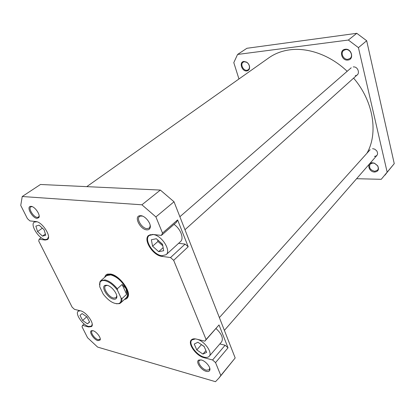 <?xml version="1.0" encoding="UTF-8"?>
<svg xmlns="http://www.w3.org/2000/svg" width="415" height="415" viewBox="0 0 415 415"><rect width="100%" height="100%" fill="white"/><g stroke="black" fill="none" stroke-linecap="round" stroke-linejoin="round"><path stroke-width="0.62" d="M99.496 284.846L99.984 281.733L100.814 280.665L104.969 279.892C109.181 280.882 113.29 283.844 117.305 288.773L117.476 290.261C113.487 284.955 109.264 281.749 104.803 280.639C102.448 280.234 100.845 280.825 99.994 282.408L99.709 286.713L103.247 294.147C108.823 301.191 114.021 304.32 118.84 303.541C120.77 302.748 121.491 300.859 121.004 297.877L121.891 298.691C122.052 300.59 121.642 302.001 120.666 302.924L119.51 303.624L116.361 303.754M125.543 298.427L126.502 297.794C132.11 293.716 120.002 275.726 110.795 274.631C108.989 274.32 107.584 274.595 106.572 275.451L105.835 276.333M120.666 302.924L126.248 297.773C127.996 295.973 127.965 292.974 126.16 288.788C122.186 281.339 117.046 276.706 110.738 274.896L106.567 275.705L100.814 280.665M113.482 299.132C107.615 298.193 100.565 286.516 105.192 285.318L106.971 285.261C111.76 285.93 118.441 294.878 116.542 298.037C116.008 299.07 114.991 299.433 113.482 299.132M107.35 285.349L105.524 285.826C102.578 287.953 108.855 297.301 113.715 298.074L116.076 297.654L116.755 295.89M117.476 290.261L121.004 297.877M117.305 288.773L122.114 284.462L126.632 294.344L121.891 298.691M122.114 284.462L126.16 288.788L126.632 294.344M195.424 338.899L191.839 339.963C188.016 343.516 196.611 355.448 204.154 357.139C206.463 357.725 208.148 357.434 209.217 356.278C212.76 352.906 205.01 341.597 197.582 339.387M153.052 234.553L149.141 235.538C143.606 239.595 153.415 255.023 161.886 255.749L166.114 254.711C171.561 250.665 161.476 234.989 153.052 234.553M36.878 221.766L34.263 222.087C29.797 224.66 38.932 239.097 45.235 239.564L47.445 239.123L48.508 236.804M80.225 310.752L78.17 311.24C74.793 313.647 82.803 325.236 88.66 326.486L91.502 326.123L92.208 324.208M92.97 330.698C96.399 331.45 101.343 337.909 100.114 340.02L97.914 340.637C93.785 339.678 88.509 331.502 91.518 330.682L92.97 330.698M92.867 330.672L92.016 330.988C90.143 332.384 94.734 338.91 98.122 339.698L99.844 339.491L100.217 338.661M31.073 206.354C34.844 206.4 40.789 215.058 38.828 217.616L37.054 218.373C32.422 218.191 26.14 206.935 30.409 206.385L31.073 206.354M32.163 206.623L30.803 206.846C28.033 208.366 33.537 217.247 37.303 217.377L38.502 217.118L39.155 215.956M140.773 215.681C145.629 215.81 152.004 224.541 149.96 228.229C149.369 229.448 148.29 229.988 146.728 229.848C140.358 229.537 133.765 216.812 139.502 215.764L140.773 215.681M142.532 216.111L140.509 216.028L139.518 216.511C136.073 218.887 141.972 228.432 146.983 228.66L149.224 228.084L149.882 227.202L150.163 225.21M201.41 360.002C205.638 360.977 210.893 367.306 209.814 370.113C209.342 371.425 208.128 371.824 206.167 371.321C200.85 370.04 195.226 361.377 198.873 360.033L201.41 360.002M200.881 359.878L199.267 360.511C197.198 362.502 202.105 369.184 206.38 370.211L209.31 369.76L209.72 368.012M104.762 277.262C105.12 275.643 106.027 274.595 107.485 274.118L110.515 274.019C119.152 275.052 131.259 291.123 127.929 297.036C127.291 298.432 126.144 299.215 124.495 299.391M126.502 297.794L127.882 296.082L128.308 293.363M159.713 241.738L162.576 244.482M219.826 343.947L225.132 345.233L228.027 347.812L219.016 324.945L204.865 341.161L196.274 339.065C194.023 338.547 192.373 338.842 191.32 339.947C187.373 343.615 196.254 355.946 204.05 357.699L212.594 359.976L225.132 345.233M209.217 356.278L221.589 341.893C223.529 338.298 221.683 333.857 216.039 328.571M178.611 243.315L185.106 244.087L188.197 246.764L177.615 219.919L176.463 222.248L161.409 235.398L152.621 234.428L148.591 235.445C142.869 239.637 153.011 255.583 161.767 256.34L170.513 257.565L185.106 244.087M166.114 254.711L180.499 241.592C184.255 238.599 180.686 228.904 174.025 224.375M84.126 323.939L82.549 325.36L82.014 326.755L87.56 337.727L97.618 347.09L215.489 381.691L218.871 378.138L235.181 357.958L174.02 201.773L160.351 190.075L40.478 184.483L22.234 196.518L141.909 204.797L155.9 216.921L162.514 233.08L177.615 219.919M204.865 341.161L206.084 339.512L173.667 260.324L170.513 257.565M161.409 235.398L162.514 233.08M22.234 196.518L20.75 205.441L27.421 218.643L29.901 220.899L35.872 221.558C42.356 221.818 51.989 236.996 47.403 239.6L45.116 240.052L39.135 239.216L38.735 241.053L72.127 307.167L74.482 309.351L80.484 310.814C86.507 311.94 94.968 324.115 91.492 326.579L88.556 326.958L82.549 325.36M218.871 378.138L220.816 375.508L215.546 362.627L212.594 359.976M160.351 190.075L141.909 204.797M206.084 339.512L219.016 324.945M228.027 347.812L215.546 362.627M220.816 375.508L235.181 357.958M174.02 201.773L155.9 216.921M188.197 246.764L173.667 260.324M111.178 274.159L108.429 274.274L106.572 275.451M41.189 237.712L39.135 239.216M89.624 322.107L86.979 316.946L82.123 313.574L79.976 315.369L82.621 320.473L87.42 323.84L89.624 322.107M45.749 235.238L44.073 229.728L39.088 225.148L35.861 226.123L37.573 231.601L42.48 236.135L45.749 235.238M163.666 250.743L162.54 244.259L156.331 238.724L151.366 239.751L152.564 246.199L158.66 251.656L163.666 250.743M206.654 352.382L204.144 346.432L197.898 342.251L194.251 344.04L196.772 349.918L202.93 354.078L206.654 352.382M89.531 321.921L87.42 323.84M86.74 316.78L82.621 320.473M45.375 234.013L42.48 236.135M42.356 228.151L37.573 231.601M205.923 350.649L202.93 354.078M201.301 344.528L204.227 346.629M201.384 344.725L196.772 349.918M163.131 247.651L158.66 251.656M157.659 239.912L157.939 241.473L162.81 245.815M157.939 241.473L152.564 246.199M243.89 61.446L246.546 62.094C248.186 63.163 249.192 64.667 249.555 66.608C249.773 69.103 248.86 70.55 246.826 70.955C241.821 71.738 238.729 61.856 243.89 61.446M246.956 70.27L248.217 69.803C249.202 69.051 249.597 67.91 249.405 66.374C249.078 64.631 248.18 63.282 246.707 62.323L244.326 61.742L243.128 62.183C239.984 64.06 243.237 70.898 246.956 70.27M345.259 49.261C351.744 48.218 354.42 59.646 347.848 60.056C341.467 61.021 338.723 49.81 345.259 49.261M347.972 59.288L350.084 58.396C353.57 55.792 350.084 48.83 345.654 49.603L343.636 50.448C340.087 53.032 343.527 60.009 347.972 59.288M353.212 66.945C358.529 66.208 360.666 75.395 355.271 75.644M372.587 148.653L374.74 149.167L376.768 150.873C378.35 154.001 377.572 155.858 374.434 156.434M372.463 162.789L374.501 163.194L377.686 165.787C379.32 169.413 378.319 171.499 374.683 172.038C368.593 172.173 366.232 162.556 372.463 162.789M374.792 171.307L377.541 170.166C378.501 168.884 378.48 167.395 377.484 165.699L374.631 163.37L372.805 163.007L370.118 164.117C368.686 167.727 370.242 170.124 374.792 171.307M384.954 175.177L387.185 172.277L358.43 47.637L348.356 40.037L237.572 54.448L246.909 48.285L356.781 33.309L366.684 40.737L394.25 163.645L381.245 179.306L356.594 178.715M238.957 78.975L233.795 62.629L237.572 54.448M348.356 40.037L356.781 33.309M387.185 172.277L394.25 163.645M366.684 40.737L358.43 47.637M366.901 153.285C378.423 133.526 373.614 101.26 353.601 78.129M347.163 71.307C330.387 55.164 307.769 47.185 289.369 49.893C281.572 51.019 274.73 53.665 268.847 57.83L86.766 186.641M45.728 239.605L45.116 240.052M88.986 326.564L88.556 326.958M204.471 357.216L204.05 357.699M162.358 255.801L161.767 256.34M99.994 282.408L99.984 281.733M128.209 296.222L127.903 296.502L128.209 296.222M106.157 285.463L105.192 285.318M116.802 296.995L116.511 297.259M116.506 297.067L116.542 298.037M118.84 303.541L119.51 303.624M191.839 339.963L192.643 339.081M149.141 235.538L150.261 234.579M34.263 222.087L35.135 221.475M78.17 311.24L79.052 310.467M100.093 339.138L100.114 340.02M38.896 216.692L38.828 217.616M149.882 227.202L149.96 228.229M209.648 369.122L209.814 370.113M127.882 296.082L127.929 297.036M150.246 227.223L149.903 227.508M209.912 369.044L209.679 369.319M108.429 274.274L107.485 274.118M199.838 360.09L198.873 360.033M140.509 216.028L139.502 215.764M31.348 206.623L30.409 206.385M92.384 330.765L91.518 330.682M91.502 326.123L92.089 325.583M47.445 239.123L48.197 238.568M351.209 67.79L179.882 216.734M357.351 74.757L184.971 229.728M370.149 149.67L219.374 317.589M376.929 155.386L224.385 330.387"/></g></svg>
